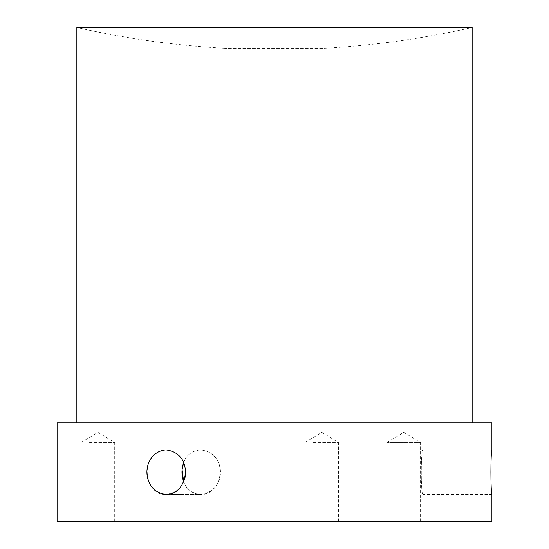 <?xml version="1.0" encoding="UTF-8"?>
<svg xmlns="http://www.w3.org/2000/svg" width="549" height="549" viewBox="0 0 549 549"><rect width="100%" height="100%" fill="white"/><g stroke="black" fill="none" stroke-linecap="round" stroke-linejoin="round"><path stroke-width="0.41" stroke-dasharray="2.75 2.06" d="M57.096 521.55L491.904 521.55M57.096 422.73L491.904 422.73M183.668 481.658C186.056 489.022 191.628 493.256 200.385 494.375L165.798 494.375C145.217 496.262 137.12 453.618 165.798 449.906C174.733 450.983 180.69 455.224 183.668 462.622C186.097 455.224 191.67 450.99 200.385 449.906C227.101 452.465 227.259 491.746 200.385 494.375C192.541 493.99 186.969 489.756 183.668 481.658C180.738 489.022 174.781 493.263 165.798 494.375L200.385 494.375C222.16 496.255 231.005 453.584 200.385 449.906C191.67 450.983 186.097 455.224 183.668 462.622M184.615 465.243L185.487 469.546M185.624 472.003L185.555 473.938M491.904 449.906L422.73 449.906C420.795 452.458 420.795 491.856 422.73 494.375C420.795 491.835 420.795 452.458 422.73 449.906L422.73 86.742L126.27 86.742L422.73 86.742M313.417 521.55L338.616 521.55L313.417 521.55M89.514 521.55L114.714 521.55L89.514 521.55M422.73 521.55L126.27 521.55L422.73 521.55L422.73 494.375L491.904 494.375M420.568 521.55L386.97 521.55L420.568 521.55L420.568 442.494L386.97 442.494L420.568 442.494L403.769 432.399L386.97 442.494L386.97 521.55M472.14 422.73L76.86 422.73L472.14 422.73M165.798 449.906L200.385 449.906L165.798 449.906M313.417 442.494L338.616 442.494L313.417 442.494M89.514 442.494L114.714 442.494L89.514 442.494M225.09 86.742L225.09 48.312A889.38 889.38 0 0 1 76.86 27.45L472.14 27.45A889.38 889.38 0 0 1 323.91 48.312L225.09 48.312L323.91 48.312L323.91 86.742L225.09 86.742L323.91 86.742M126.27 86.742L126.27 521.55M338.616 521.55L338.616 442.494L321.817 432.399L305.018 442.494L305.018 521.55M114.714 521.55L114.714 442.494L97.914 432.399L81.115 442.494L81.115 521.55"/><path stroke-width="0.82" d="M491.904 494.375C490.586 491.815 490.586 452.472 491.904 449.906C490.586 452.465 490.586 491.808 491.904 494.375L491.904 521.55L57.096 521.55L57.096 422.73L491.904 422.73L491.904 449.906M182.096 469.457L183.668 462.622L184.615 465.243M185.487 469.546L185.576 470.658M185.589 470.85L185.624 472.003M185.555 473.938L185.027 477.493M184.972 477.712L183.668 481.658L182.062 469.834M165.798 494.375L165.798 494.375C187.326 496.262 196.075 453.618 165.798 449.906C140.688 452.486 140.558 491.739 165.798 494.375L165.798 494.375M183.668 462.622C181.396 468.97 181.396 475.317 183.668 481.658M472.14 422.73L472.14 27.45L76.86 27.45L76.86 422.73"/></g></svg>
